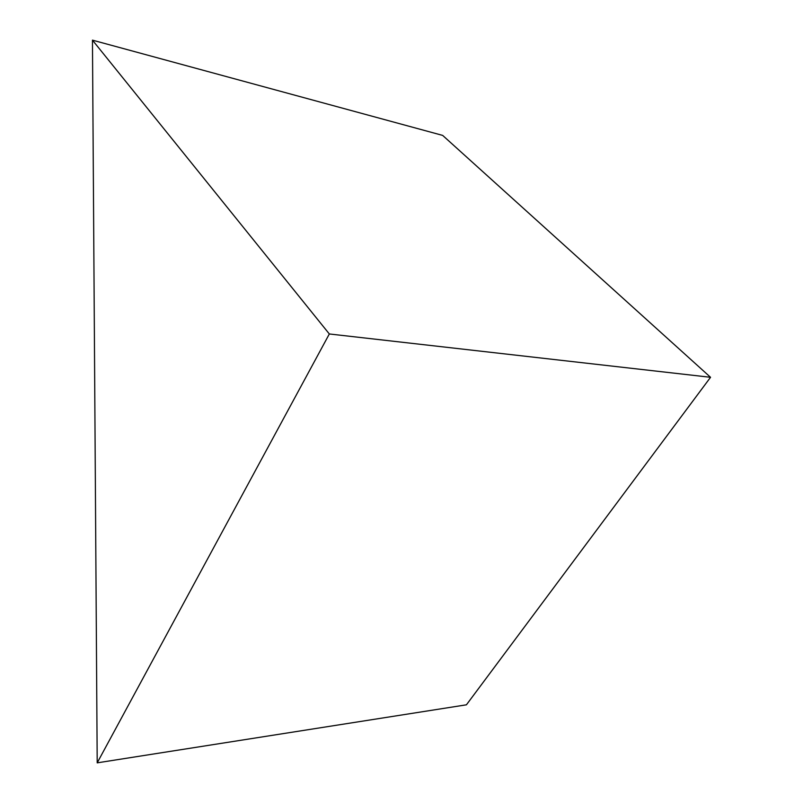 <?xml version="1.0" encoding="UTF-8"?>
<svg xmlns="http://www.w3.org/2000/svg" width="803" height="803" viewBox="0 0 803 803"><rect width="100%" height="100%" fill="white"/><g stroke="black" fill="none" stroke-linecap="round" stroke-linejoin="round"><path stroke-width="1.2" d="M97.203 762.85L466.423 704.813L710.545 377.3L442.664 135.406L92.455 40.15L97.203 762.85L329.33 333.968L710.545 377.3M329.33 333.968L92.455 40.15"/></g></svg>
